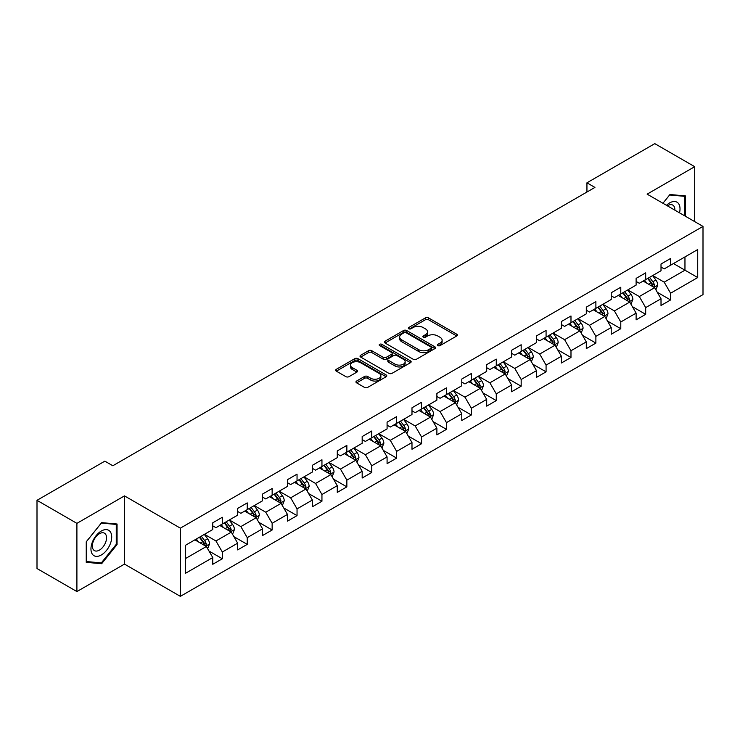 <?xml version="1.0" encoding="UTF-8"?>
<svg xmlns="http://www.w3.org/2000/svg" width="740" height="740" viewBox="0 0 740 740"><rect width="100%" height="100%" fill="white"/><g stroke="black" fill="none" stroke-linecap="round" stroke-linejoin="round"><path stroke-width="1.11" d="M437.886 345.599A1.554 0.897 0 0 0 440.087 345.599L456.728 335.988A2.22 1.276 0 0 0 457.385 335.091A2.22 1.276 0 0 0 456.728 334.184L428.525 317.895A2.22 1.276 0 0 0 425.398 317.895L408.748 327.506A1.554 0.897 0 0 0 408.295 328.144A1.554 0.897 0 0 0 408.748 328.773A1.554 0.897 0 0 0 410.94 328.773L413.096 327.533A7.095 4.098 0 0 1 423.123 327.533L425.472 328.893A7.095 4.098 0 0 1 427.554 331.788A7.095 4.098 0 0 1 425.472 334.674L423.317 335.923A1.554 0.897 0 0 0 422.864 336.552A1.554 0.897 0 0 0 423.317 337.19A1.554 0.897 0 0 0 425.509 337.19L427.664 335.942A7.095 4.098 0 0 1 437.692 335.942L440.041 337.301A7.095 4.098 0 0 1 442.122 340.197A7.095 4.098 0 0 1 440.041 343.092L437.886 344.341A1.554 0.897 0 0 0 437.433 344.97A1.554 0.897 0 0 0 437.886 345.599L437.886 344.341M356.606 381.045A2.22 1.276 0 0 0 355.959 381.951A2.22 1.276 0 0 0 356.606 382.848L364.515 387.418A2.22 1.276 0 0 0 367.651 387.418L386.141 376.743A2.22 1.276 0 0 0 386.789 375.837A2.22 1.276 0 0 0 386.141 374.94L357.938 358.65A2.22 1.276 0 0 0 354.802 358.65L336.312 369.325A2.22 1.276 0 0 0 335.664 370.231A2.22 1.276 0 0 0 336.312 371.138L345.876 376.651A2.22 1.276 0 0 0 349.003 376.651L356.921 372.091A2.22 1.276 0 0 0 357.568 371.184A2.22 1.276 0 0 0 356.921 370.278L352.175 367.539A5.929 3.423 0 0 1 350.446 365.116A5.929 3.423 0 0 1 354.099 361.962A5.929 3.423 0 0 1 360.565 362.702L379.13 373.423A5.929 3.423 0 0 1 380.869 375.837A5.929 3.423 0 0 1 377.206 379A5.929 3.423 0 0 1 370.749 378.26L367.651 376.475A2.22 1.276 0 0 0 364.515 376.475L356.606 381.045L356.606 382.848M124.477 495.893L76.904 523.365L37 500.323L37 568.524L76.904 591.565L124.477 564.102L180.357 596.357L180.357 528.157L124.477 495.893L124.477 564.102M694.703 221.612L694.703 166.685L647.13 194.148L703 226.403L180.357 528.157M694.703 166.685L654.789 143.643L586.94 182.817L586.94 192.03M37 500.323L104.849 461.15L112.832 465.756L594.923 187.424L586.94 182.817M413.253 359.289A2.22 1.276 0 0 0 416.38 359.289L434.87 348.614A2.22 1.276 0 0 0 435.527 347.707A2.22 1.276 0 0 0 434.87 346.801L406.667 330.521A2.22 1.276 0 0 0 403.531 330.521L385.05 341.196A2.22 1.276 0 0 0 384.393 342.093A2.22 1.276 0 0 0 385.05 342.999L413.253 359.289M380.258 345.941A1.554 0.897 0 0 1 381.831 346.154L381.831 344.313L410.506 360.87A2.22 1.276 0 0 1 411.153 361.777A2.22 1.276 0 0 1 410.506 362.674L392.015 373.349A2.22 1.276 0 0 1 388.889 373.349L360.676 357.069L360.676 355.256A2.22 1.276 0 0 0 360.029 356.162A2.22 1.276 0 0 0 360.676 357.069M360.676 355.256L368.594 350.695A2.22 1.276 0 0 1 371.73 350.695L383.163 357.3A2.22 1.276 0 0 0 386.299 357.3L391.553 354.266A2.22 1.276 0 0 0 392.2 353.359A2.22 1.276 0 0 0 391.553 352.453L379.639 345.58A1.554 0.897 0 0 1 379.185 344.951A1.554 0.897 0 0 1 380.138 344.118A1.554 0.897 0 0 1 381.831 344.313M180.357 596.357L703 294.613L703 226.403M209.004 551.06L222.333 558.755L222.333 552.021L237.66 543.179L237.66 549.903L247.243 544.372L247.243 537.647L262.561 528.804L262.561 535.529L272.144 529.997L272.144 523.273L287.471 514.42L287.471 521.154L297.045 515.623L297.045 508.889L312.373 500.046L312.373 506.771L321.946 501.239L321.946 494.514L337.274 485.671L337.274 492.396L346.857 486.865L346.857 480.14L362.175 471.288L362.175 478.022L371.757 472.49L371.757 465.756L387.085 456.913L387.085 463.638L396.659 458.106L396.659 451.382L411.986 442.539L411.986 449.263L421.56 443.732L421.56 437.007L436.887 428.155L436.887 434.889L446.47 429.357L446.47 422.623L461.788 413.78L461.788 420.505L471.371 414.974L471.371 408.249L486.698 399.397L486.698 406.131L496.272 400.599L496.272 393.874L511.599 385.022L511.599 391.747L521.173 386.225L521.173 379.49L536.5 370.647L536.5 377.372L546.074 371.841L546.074 365.116L561.401 356.264L561.401 362.998L570.984 357.466L570.984 350.742L586.302 341.889L586.302 348.614L595.885 343.092L595.885 336.358L611.212 327.515L611.212 334.24L620.786 328.708L620.786 321.983L636.113 313.131L636.113 319.865L645.687 314.334L645.687 307.609L661.014 298.757L661.014 305.481L670.597 299.959L670.597 293.225L697.727 277.555L697.727 249.537L684.962 256.91L684.962 270.183L697.727 277.555M222.333 558.755L212.759 564.287L212.759 557.553L185.62 573.223L185.62 545.204L212.759 529.535L212.759 522.81L222.333 517.279L222.333 524.003L237.66 515.16L237.66 508.435L247.243 502.904L247.243 509.629L262.561 500.786L262.561 494.052L272.144 488.52L272.144 495.254L287.471 486.402L287.471 479.677L297.045 474.146L297.045 480.871L312.373 472.028L312.373 465.293L321.946 459.771L321.946 466.496L337.274 457.653L337.274 450.919L346.857 445.388L346.857 452.121L362.175 443.269L362.175 436.545L371.757 431.013L371.757 437.738L387.085 428.895L387.085 422.161L396.659 416.639L396.659 423.363L411.986 414.511L411.986 407.786L421.56 402.255L421.56 408.989L436.887 400.137L436.887 393.412L446.47 387.88L446.47 394.605L461.788 385.762L461.788 379.028L471.371 373.506L471.371 380.231L486.698 371.378L486.698 364.654L496.272 359.122L496.272 365.856L511.599 357.004L511.599 350.279L521.173 344.748L521.173 351.472L536.5 342.629L536.5 335.895L546.074 330.373L546.074 337.098L561.401 328.246L561.401 321.521L570.984 315.989L570.984 322.723L586.302 313.871L586.302 307.146L595.885 301.615L595.885 308.339L611.212 299.496L611.212 292.762L620.786 287.24L620.786 293.965L636.113 285.113L636.113 278.388L645.687 272.857L645.687 279.591L661.014 270.738L661.014 264.014L670.597 258.482L670.597 265.207L697.727 249.537M219.78 525.483L231.278 532.115L215.951 540.968L204.462 534.326M212.759 525.853L215.951 527.694L222.333 524.003M215.951 540.968L222.333 552.021M231.278 532.115L237.66 543.179M244.69 511.109L256.179 517.741L240.852 526.584L229.363 519.952M237.66 511.47L240.852 513.32L247.243 509.629M240.852 526.584L247.243 537.647M256.179 517.741L262.561 528.804M269.591 496.725L281.08 503.366L265.762 512.21L254.264 505.577M262.561 497.095L265.762 498.936L272.144 495.254M265.762 512.21L272.144 523.273M281.08 503.366L287.471 514.42M294.492 482.351L305.99 488.983L290.663 497.835L279.165 491.194M287.471 482.721L290.663 484.561L297.045 480.871M290.663 497.835L297.045 508.889M305.99 488.983L312.373 500.046M319.393 467.967L330.891 474.608L315.564 483.451L304.066 476.819M312.373 468.337L315.564 470.187L321.946 466.496M315.564 483.451L321.946 494.514M330.891 474.608L337.274 485.671M344.294 453.592L355.792 460.234L340.465 469.077L328.976 462.445M337.274 453.962L340.465 455.803L346.857 452.121M340.465 469.077L346.857 480.14M355.792 460.234L362.175 471.288M369.204 439.218L380.693 445.85L365.375 454.702L353.877 448.061M362.175 439.588L365.375 441.429L371.757 437.738M365.375 454.702L371.757 465.756M380.693 445.85L387.085 456.913M394.106 424.834L405.603 431.476L390.276 440.319L378.778 433.686M387.085 425.204L390.276 427.054L396.659 423.363M390.276 440.319L396.659 451.382M405.603 431.476L411.986 442.539M419.007 410.46L430.504 417.092L415.177 425.944L403.679 419.312M411.986 410.829L415.177 412.67L421.56 408.989M415.177 425.944L421.56 437.007M430.504 417.092L436.887 428.155M443.908 396.085L455.405 402.717L440.078 411.57L428.589 404.928M436.887 396.455L440.078 398.296L446.47 394.605M440.078 411.57L446.47 422.623M455.405 402.717L461.788 413.78M468.818 381.701L480.306 388.343L464.979 397.186L453.49 390.554M461.788 382.071L464.979 383.921L471.371 380.231M464.979 397.186L471.371 408.249M480.306 388.343L486.698 399.397M493.719 367.327L505.207 373.959L489.889 382.811L478.391 376.179M486.698 367.697L489.889 369.538L496.272 365.856M489.889 382.811L496.272 393.874M505.207 373.959L511.599 385.022M518.62 352.952L530.118 359.585L514.79 368.437L503.293 361.795M511.599 353.322L514.79 355.163L521.173 351.472M514.79 368.437L521.173 379.49M530.118 359.585L536.5 370.647M543.521 338.568L555.019 345.21L539.691 354.053L528.203 347.421M536.5 338.939L539.691 340.779L546.074 337.098M539.691 354.053L546.074 365.116M555.019 345.21L561.401 356.264M568.431 324.194L579.92 330.826L564.592 339.679L553.104 333.046M561.401 324.564L564.592 326.405L570.984 322.723M564.592 339.679L570.984 350.742M579.92 330.826L586.302 341.889M593.332 309.82L604.821 316.452L589.502 325.304L578.005 318.663M586.302 310.19L589.502 312.03L595.885 308.339M589.502 325.304L595.885 336.358M604.821 316.452L611.212 327.515M618.233 295.436L629.731 302.077L614.404 310.92L602.906 304.288M611.212 295.806L614.404 297.647L620.786 293.965M614.404 310.92L620.786 321.983M629.731 302.077L636.113 313.131M643.134 281.061L654.632 287.693L639.304 296.546L627.807 289.904M636.113 281.431L639.304 283.272L645.687 279.591M639.304 296.546L645.687 307.609M654.632 287.693L661.014 298.757M673.465 263.551L684.962 270.183L664.206 282.171L652.717 275.53M661.014 267.048L664.206 268.897L670.597 265.207M664.206 282.171L670.597 293.225M76.904 523.365L76.904 591.565M185.62 558.478L206.377 546.499L194.879 539.858M206.377 546.499L212.759 557.553M657.268 292.263L670.597 299.959M632.358 306.637L645.687 314.334M607.457 321.012L620.786 328.708M582.556 335.396L595.885 343.092M557.655 349.77L570.984 357.466M532.745 364.145L546.074 371.841M507.844 378.529L521.173 386.225M482.943 392.903L496.272 400.599M458.042 407.278L471.371 414.974M433.141 421.661L446.47 429.357M408.23 436.036L421.56 443.732M383.329 450.41L396.659 458.106M358.428 464.794L371.757 472.49M333.527 479.168L346.857 486.865M308.617 493.543L321.946 501.239M283.716 507.927L297.045 515.623M258.815 522.301L272.144 529.997M233.914 536.685L247.243 544.372M685.36 216.219L685.36 195.906L669.959 194.528L662.929 203.269L669.635 194.981L684.565 196.322L684.565 215.766M86.247 562.345L101.648 563.713L117.059 544.557L117.059 524.013L101.648 522.634L86.247 541.8L86.247 562.345M116.263 544.094L117.059 544.557M100.02 562.779L101.648 563.713M438.506 345.821L440.041 344.933A7.095 4.098 0 0 0 442.122 342.037L442.122 340.197M427.554 331.788L427.554 333.629A7.095 4.098 0 0 1 425.472 336.524L423.937 337.412M456.728 334.184L456.728 335.988L428.525 319.745A2.22 1.276 0 0 0 425.398 319.745L409.368 328.995M434.843 348.623L406.667 332.362A2.22 1.276 0 0 0 403.531 332.362L385.078 343.018M430.957 348.337A1.554 0.897 0 0 0 431.411 347.707A1.554 0.897 0 0 0 430.957 347.069L406.195 332.778A1.554 0.897 0 0 0 404.003 332.778L401.737 334.091A7.095 4.098 0 0 0 399.656 336.987A7.095 4.098 0 0 0 401.737 339.882L418.655 349.65A7.095 4.098 0 0 0 428.682 349.65L430.957 348.337L430.957 350.187A1.554 0.897 0 0 0 431.411 349.548L431.411 347.707M399.656 336.987L399.656 338.828A7.095 4.098 0 0 0 401.737 341.723L401.737 339.882M430.957 350.187L428.682 351.491A7.095 4.098 0 0 1 418.655 351.491L401.737 341.723M360.713 357.087L368.594 352.536L368.594 350.695M392.2 353.359L392.2 355.2A2.22 1.276 0 0 1 391.553 356.107L386.299 359.141A2.22 1.276 0 0 1 383.163 359.141L371.73 352.536A2.22 1.276 0 0 0 368.594 352.536M381.831 346.154L410.478 362.693M395.031 364.145A5.929 3.423 0 0 0 401.496 364.894A5.929 3.423 0 0 0 405.15 361.731A5.929 3.423 0 0 0 403.42 359.307L396.871 355.533A2.22 1.276 0 0 0 393.745 355.533L388.491 358.558A2.22 1.276 0 0 0 387.843 359.464A2.22 1.276 0 0 0 388.491 360.371L395.031 364.145L395.031 365.995A5.929 3.423 0 0 0 401.496 366.735A5.929 3.423 0 0 0 405.15 363.571L405.15 361.731M387.843 359.464L387.843 361.314A2.22 1.276 0 0 0 388.491 362.212L388.491 360.371M395.031 365.995L388.491 362.212M380.869 375.837L380.869 377.687A5.929 3.423 0 0 1 377.206 380.85A5.929 3.423 0 0 1 370.749 380.101L367.651 378.316A2.22 1.276 0 0 0 364.515 378.316L356.634 382.867M350.446 365.116L350.446 366.966A5.929 3.423 0 0 0 352.175 369.38L352.175 367.539M356.921 370.278L356.921 372.091L352.175 369.38M386.114 376.762L357.938 360.491A2.22 1.276 0 0 0 354.802 360.491L336.339 371.156L336.312 369.325M655.89 289.886L657.786 285.094A5.985 3.45 -120 0 0 655.88 280.007L652.587 275.604M646.843 283.198L644.605 280.21M653.707 287.166L654.558 285.353A5.985 3.45 -120 0 0 652.846 281.755L649.554 277.352M648.055 278.221L651.709 283.096A3.043 1.758 60 0 1 652.264 284.031L654.558 285.353M647.639 278.462L650.932 282.856A5.985 3.45 60 0 1 652.643 286.454M683.575 195.749L684.565 196.322M679.514 212.852A14.671 8.473 120 0 0 676.971 202.177A14.671 8.473 120 0 0 666.462 205.313M674.843 210.151A10.046 5.8 120 0 0 672.771 205.091A10.046 5.8 120 0 0 667.36 205.831M101.334 554.972A14.671 8.473 120 0 0 111.712 537A14.671 8.473 120 0 0 101.334 531.015A14.671 8.473 120 0 0 90.955 548.988A14.671 8.473 120 0 0 101.334 554.972M99.447 550.107A10.046 5.8 120 0 0 106.005 541.255A10.046 5.8 120 0 0 104.469 533.198A10.046 5.8 120 0 0 99.447 533.697A10.046 5.8 120 0 0 92.879 542.549A10.046 5.8 120 0 0 94.424 550.606A10.046 5.8 120 0 0 99.447 550.107M86.404 541.662L101.334 523.087L116.263 524.429L116.263 544.326L101.334 562.89L86.404 561.558L86.376 541.643M115.274 523.855L116.263 524.429M630.989 304.26L632.885 299.478A5.985 3.45 -120 0 0 630.98 294.381L627.687 289.978M621.942 297.582L619.704 294.594M628.806 301.541L629.657 299.728A5.985 3.45 -120 0 0 627.946 296.13L624.653 291.736M623.154 292.596L626.808 297.48A3.043 1.758 60 0 1 627.363 298.405L629.657 299.728M622.738 292.837L626.031 297.239A5.985 3.45 60 0 1 627.742 300.838M606.088 318.635L607.984 313.853A5.985 3.45 -120 0 0 606.079 308.756L602.776 304.362M597.032 311.956L594.803 308.969M603.896 315.915L604.756 314.111A5.985 3.45 -120 0 0 603.045 310.513L599.752 306.11M598.244 306.98L601.907 311.855A3.043 1.758 60 0 1 602.462 312.779L604.756 314.111M597.827 307.22L601.13 311.614A5.985 3.45 60 0 1 602.841 315.212M581.178 333.019L583.083 328.227A5.985 3.45 -120 0 0 581.168 323.139L577.875 318.736M572.131 326.331L569.893 323.343M578.995 330.299L579.855 328.486A5.985 3.45 -120 0 0 578.134 324.888L574.841 320.485M573.343 321.354L576.996 326.238A3.043 1.758 60 0 1 577.552 327.163L579.855 328.486M572.927 321.595L576.22 325.998A5.985 3.45 60 0 1 577.94 329.596M556.277 347.393L558.182 342.611A5.985 3.45 -120 0 0 556.267 337.514L552.974 333.12M547.23 340.714L544.991 337.727M554.094 344.674L554.945 342.861A5.985 3.45 -120 0 0 553.233 339.262L549.94 334.868M548.442 335.729L552.096 340.613A3.043 1.758 60 0 1 552.651 341.538L554.945 342.861M548.026 335.969L551.318 340.372A5.985 3.45 60 0 1 553.03 343.971M531.376 361.768L533.272 356.985A5.985 3.45 -120 0 0 531.366 351.889L528.073 347.495M522.329 355.089L520.091 352.101M529.192 359.048L530.043 357.244A5.985 3.45 -120 0 0 528.332 353.646L525.039 349.243M523.541 350.113L527.195 354.987A3.043 1.758 60 0 1 527.75 355.912L530.043 357.244M523.125 350.353L526.418 354.747A5.985 3.45 60 0 1 528.129 358.345M506.474 376.151L508.371 371.36A5.985 3.45 -120 0 0 506.465 366.272L503.163 361.869M497.428 369.464L495.19 366.476M504.282 373.432L505.143 371.619A5.985 3.45 -120 0 0 503.431 368.021L500.138 363.627M498.64 364.487L502.293 369.371A3.043 1.758 60 0 1 502.849 370.296L505.143 371.619M498.214 364.728L501.516 369.131A5.985 3.45 60 0 1 503.228 372.729M481.574 390.526L483.47 385.743A5.985 3.45 -120 0 0 481.555 380.647L478.262 376.253M472.518 383.847L470.279 380.86M479.381 387.806L480.241 385.993A5.985 3.45 -120 0 0 478.53 382.395L475.228 378.001M473.73 378.861L477.383 383.746A3.043 1.758 60 0 1 477.938 384.671L480.241 385.993M473.313 379.102L476.606 383.505A5.985 3.45 60 0 1 478.327 387.103M456.663 404.9L458.569 400.118A5.985 3.45 -120 0 0 456.654 395.021L453.361 390.628M447.617 398.222L445.378 395.234M454.48 402.181L455.331 400.377A5.985 3.45 -120 0 0 453.62 396.779L450.327 392.376M448.829 393.245L452.482 398.12A3.043 1.758 60 0 1 453.037 399.045L455.331 400.377M448.412 393.486L451.705 397.88A5.985 3.45 60 0 1 453.417 401.478M431.762 419.284L433.659 414.493A5.985 3.45 -120 0 0 431.753 409.405L428.46 405.002M422.716 412.596L420.477 409.608M429.579 416.565L430.43 414.752A5.985 3.45 -120 0 0 428.719 411.153L425.426 406.76M423.928 407.62L427.581 412.504A3.043 1.758 60 0 1 428.136 413.429L430.43 414.752M423.511 407.86L426.804 412.263A5.985 3.45 60 0 1 428.516 415.861M406.861 433.659L408.757 428.876A5.985 3.45 -120 0 0 406.852 423.779L403.559 419.386M397.815 426.98L395.576 423.992M404.669 430.939L405.529 429.126A5.985 3.45 -120 0 0 403.818 425.528L400.525 421.134M399.026 421.994L402.68 426.878A3.043 1.758 60 0 1 403.235 427.803L405.529 429.126M398.61 422.235L401.903 426.638A5.985 3.45 60 0 1 403.615 430.236M381.96 448.033L383.857 443.251A5.985 3.45 -120 0 0 381.951 438.154L378.649 433.76M372.904 441.355L370.666 438.367M379.768 445.314L380.628 443.51A5.985 3.45 -120 0 0 378.917 439.911L375.615 435.509M374.116 436.378L377.779 441.253A3.043 1.758 60 0 1 378.325 442.178L380.628 443.51M373.7 436.618L377.002 441.012A5.985 3.45 60 0 1 378.714 444.611M357.05 462.417L358.956 457.635A5.985 3.45 -120 0 0 357.041 452.538L353.748 448.135M348.004 455.729L345.765 452.741M354.867 459.697L355.727 457.884A5.985 3.45 -120 0 0 354.007 454.286L350.714 449.892M349.215 450.753L352.869 455.637A3.043 1.758 60 0 1 353.424 456.562L355.727 457.884M348.799 450.993L352.092 455.396A5.985 3.45 60 0 1 353.803 458.994M332.149 476.791L334.045 472.009A5.985 3.45 -120 0 0 332.14 466.912L328.847 462.519M323.103 470.113L320.864 467.125M329.966 474.072L330.817 472.259A5.985 3.45 -120 0 0 329.106 468.661L325.813 464.267M324.314 465.127L327.968 470.011A3.043 1.758 60 0 1 328.523 470.936L330.817 472.259M323.898 465.377L327.191 469.771A5.985 3.45 60 0 1 328.902 473.369M307.248 491.166L309.144 486.384A5.985 3.45 -120 0 0 307.239 481.287L303.946 476.893M298.202 484.487L295.963 481.5M305.056 488.446L305.916 486.643A5.985 3.45 -120 0 0 304.205 483.044L300.912 478.641M299.413 479.511L303.067 484.385A3.043 1.758 60 0 1 303.622 485.31L305.916 486.643M298.997 479.751L302.29 484.145A5.985 3.45 60 0 1 304.001 487.743M282.347 505.549L284.243 500.767A5.985 3.45 -120 0 0 282.338 495.671L279.036 491.268M273.291 498.871L271.053 495.883M280.155 502.83L281.015 501.017A5.985 3.45 -120 0 0 279.304 497.419L276.002 493.025M274.503 493.885L278.166 498.769A3.043 1.758 60 0 1 278.712 499.694L281.015 501.017M274.087 494.126L277.389 498.529A5.985 3.45 60 0 1 279.1 502.127M257.437 519.924L259.342 515.142A5.985 3.45 -120 0 0 257.428 510.045L254.135 505.651M248.39 513.245L246.152 510.258M255.254 517.205L256.114 515.391A5.985 3.45 -120 0 0 254.393 511.793L251.1 507.399M249.602 508.269L253.256 513.144A3.043 1.758 60 0 1 253.811 514.069L256.114 515.391M249.186 508.51L252.479 512.903A5.985 3.45 60 0 1 254.19 516.501M232.536 534.298L234.441 529.516A5.985 3.45 -120 0 0 232.526 524.429L229.233 520.026M223.489 527.62L221.251 524.632M230.353 531.579L231.204 529.775A5.985 3.45 -120 0 0 229.493 526.177L226.2 521.774M224.701 522.644L228.355 527.518A3.043 1.758 60 0 1 228.91 528.443L231.204 529.775M224.285 522.884L227.578 527.278A5.985 3.45 60 0 1 229.289 530.876M207.635 548.682L209.531 543.9A5.985 3.45 -120 0 0 207.626 538.803L204.333 534.4M198.588 542.004L196.35 539.016M205.452 545.963L206.303 544.15A5.985 3.45 -120 0 0 204.592 540.552L201.299 536.158M199.8 537.018L203.454 541.902A3.043 1.758 60 0 1 204.009 542.827L206.303 544.15M199.384 537.259L202.677 541.662A5.985 3.45 60 0 1 204.388 545.26M440.041 344.933L440.041 343.092M423.317 337.19L423.317 335.923M425.472 336.524L425.472 334.674M408.748 328.773L408.748 327.506M425.398 319.745L425.398 317.895M428.525 319.745L428.525 317.895M385.05 342.999L385.05 341.196M403.531 332.362L403.531 330.521M406.667 332.362L406.667 330.521M434.87 348.614L434.87 346.801M418.655 351.491L418.655 349.65M428.682 351.491L428.682 349.65M371.73 352.536L371.73 350.695M383.163 359.141L383.163 357.3M386.299 359.141L386.299 357.3M391.553 356.107L391.553 354.266M410.506 362.674L410.506 360.87M364.515 378.316L364.515 376.475M367.651 378.316L367.651 376.475M370.749 380.101L370.749 378.26M354.802 360.491L354.802 358.65M357.938 360.491L357.938 358.65M386.141 376.743L386.141 374.94M654.04 287.361L657.749 285.214M652.846 281.755L655.88 280.007M648.591 284.216L650.932 282.856M629.139 301.735L632.848 299.589M627.946 296.13L630.98 294.381M623.691 298.59L626.031 297.239M604.238 316.11L607.947 313.973M603.045 310.513L606.079 308.756M598.79 312.964L601.13 311.614M579.327 330.493L583.046 328.347M578.134 324.888L581.168 323.139M573.879 327.348L576.22 325.998M554.427 344.868L558.136 342.722M553.233 339.262L556.267 337.514M548.978 341.723L551.318 340.372M529.526 359.242L533.235 357.106M528.332 353.646L531.366 351.889M524.077 356.097L526.418 354.747M504.625 373.626L508.334 371.48M503.431 368.021L506.465 366.272M499.176 370.481L501.516 369.131M479.714 388L483.433 385.855M478.53 382.395L481.555 380.647M474.275 384.856L476.606 383.505M454.813 402.375L458.523 400.238M453.62 396.779L456.654 395.021M449.365 399.23L451.705 397.88M429.912 416.759L433.621 414.613M428.719 411.153L431.753 409.405M424.464 413.614L426.804 412.263M405.011 431.133L408.721 428.987M403.818 425.528L406.852 423.779M399.563 427.988L401.903 426.638M380.101 445.508L383.82 443.371M378.917 439.911L381.951 438.154M374.662 442.363L377.002 441.012M355.2 459.892L358.909 457.746M354.007 454.286L357.041 452.538M349.752 456.746L352.092 455.396M330.299 474.266L334.008 472.12M329.106 468.661L332.14 466.912M324.851 471.121L327.191 469.771M305.398 488.641L309.107 486.504M304.205 483.044L307.239 481.287M299.95 485.496L302.29 484.145M280.488 503.024L284.206 500.878M279.304 497.419L282.338 495.671M275.049 499.879L277.389 498.529M255.587 517.399L259.305 515.253M254.393 511.793L257.428 510.045M250.139 514.254L252.479 512.903M230.686 531.773L234.395 529.637M229.493 526.177L232.526 524.429M225.238 528.628L227.578 527.278M205.785 546.157L209.494 544.011M204.592 540.552L207.626 538.803M200.337 543.012L202.677 541.662"/></g></svg>
